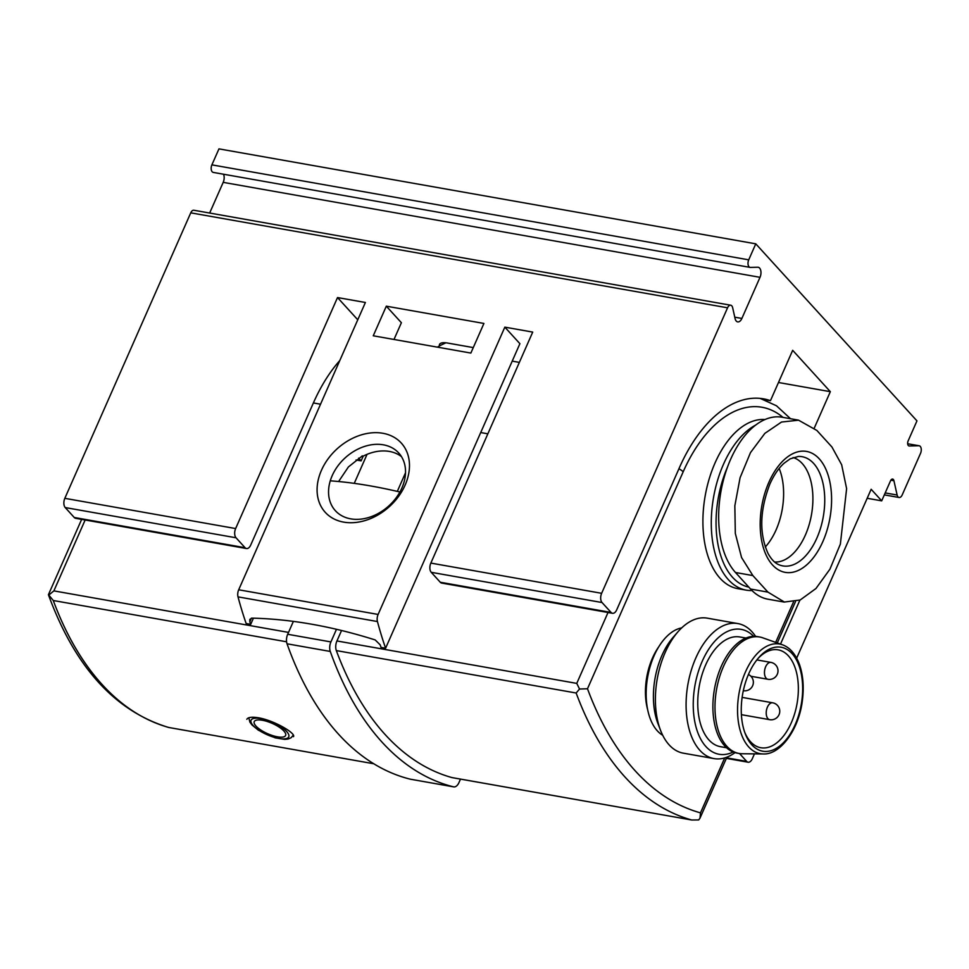 <?xml version="1.0" encoding="UTF-8"?>
<svg xmlns="http://www.w3.org/2000/svg" width="969" height="969" viewBox="0 0 969 969"><rect width="100%" height="100%" fill="white"/><g stroke="black" fill="none" stroke-linecap="round" stroke-linejoin="round"><path stroke-width="1.45" d="M293.498 736.658C296.066 733.303 274.033 720.367 258.457 717.787C251.843 716.733 247.967 717.242 246.841 719.301M681.704 627.888A55.705 31.396 100 0 0 654.063 655.807A55.705 31.396 100 0 0 662.699 735.265M405.514 472.775L397.314 491.392M367.057 454.34L354.254 483.361M445.946 342.82A145.701 82.099 100 0 0 437.37 347.144M752.865 575.574L741.564 557.538L735.314 533.398L734.841 505.757L740.086 477.693L750.478 452.62L764.88 433.349L781.535 422.036L798.565 420.195L816.867 430.454L831.935 447L841.661 464.745L846.615 488.655L840.365 544.106L829.936 569.178L815.959 588.51L800.176 599.993L784.381 602.04L767.933 592.12L752.865 575.574L735.495 572.497L750.563 589.043A83.988 47.336 -80 0 0 767.933 599.193L784.369 602.1M735.495 572.497A83.988 47.336 -80 0 1 724.848 475.028A83.988 47.336 -80 0 1 782.128 417.239L798.577 420.146M341.548 630.504L336.933 640.957A8.576 4.833 100 0 0 336.328 650.587A377.098 212.502 100 0 0 451.929 777.574A8.576 4.833 100 0 0 452.184 777.635A8.576 4.833 100 0 0 452.45 777.671M678.93 468.778A8.576 2.822 23.8 0 1 683.169 471.83L587.493 688.753L579.535 689.02L576.155 693.017L336.328 650.587M579.535 689.02L576.761 683.387L336.933 640.957M576.155 693.017A377.098 212.502 100 0 0 691.757 820.004L452.184 777.635M451.929 777.574L691.757 820.004L698.71 819.931L700.006 818.139L700.478 812.858L724.715 757.915M658.714 646.868A49.71 28.016 100 0 0 652.512 657.963A49.71 28.016 100 0 0 647.619 709.562M765.001 419.541A85.708 48.293 100 0 0 715.061 462.903A85.708 48.293 100 0 0 737.797 588.655L746.166 590.133A85.708 48.293 100 0 0 751.992 590.533M336.485 629.293L330.913 641.926A8.576 4.833 100 0 0 330.272 651.447A385.662 217.335 100 0 0 453.528 786.84A8.576 4.833 100 0 0 453.698 786.876A8.576 4.833 100 0 0 458.967 782.577L460.493 779.1M293.377 621.383L287.696 634.271A8.576 4.833 100 0 0 287.042 643.804A385.662 217.335 100 0 0 410.299 779.185A8.576 4.833 100 0 0 410.481 779.221A8.576 4.833 100 0 0 410.662 779.258M286.582 641.793L53.271 600.514L48.462 594.615L81.638 519.384M168.885 727.501L373.707 763.742L168.885 727.501A377.098 212.502 100 0 1 53.271 600.514M48.729 595.123L53.876 590.884L85.151 520.002M727.586 466.864A82.28 46.367 100 0 0 748.807 587.117M755.687 425.064A85.708 48.293 100 0 0 723.431 464.381A85.708 48.293 100 0 0 746.166 590.133M765.28 546.976A53.138 29.942 100 0 0 779.161 468.463M774.582 561.996A53.138 29.942 100 0 0 811.489 514.66A53.138 29.942 100 0 0 793.066 457.538M399.918 491.998A278.539 91.752 -156.2 0 0 330.272 480.83M755.578 636.379A68.569 38.639 100 0 0 737.881 623.576L707.213 618.149A68.569 38.639 100 0 0 678.046 631.703L673.225 637.214A59.993 33.806 100 0 0 661.936 655.468A59.993 33.806 100 0 0 657.951 723.601L660.579 730.432A68.569 38.639 100 0 0 683.327 753.167L713.996 758.594A68.569 38.639 100 0 0 735.011 752.634M753.652 636.354A63.421 35.744 100 0 0 702.259 661.209A63.421 35.744 100 0 0 697.232 731.026A63.421 35.744 100 0 0 733.182 752.005M745.973 638.05L739.831 636.972A55.705 31.396 100 0 0 705.65 664.94A55.705 31.396 100 0 0 720.427 746.675L726.568 747.765M737.881 623.576A68.569 38.639 100 0 0 695.815 657.987A68.569 38.639 100 0 0 713.996 758.594M678.046 631.703A68.569 38.639 100 0 0 665.146 652.561A68.569 38.639 100 0 0 660.579 730.432M744.786 732.431A49.71 28.016 100 0 0 760.786 747.729A49.71 28.016 100 0 0 797.039 703.664A49.71 28.016 100 0 0 778.107 649.836A49.71 28.016 100 0 0 757.831 658.702M748.758 673.746A52.786 29.748 100 0 0 745.246 733.703A52.786 29.748 100 0 0 786.477 739.262A52.786 29.748 100 0 0 799.34 666.599A52.786 29.748 100 0 0 758.703 657.685A52.786 29.748 100 0 0 748.758 673.746M782.455 644.785L762.688 637.796A59.133 33.321 100 0 0 759.672 636.996A59.133 33.321 100 0 0 723.383 666.684A59.133 33.321 100 0 0 739.068 753.458A59.133 33.321 100 0 0 742.181 753.749L763.136 753.955C780.384 755.057 799.28 729.233 802.502 699.521C804.064 686.149 802.986 674.291 799.255 663.935C795.392 653.845 789.783 647.462 782.455 644.785A55.681 31.371 100 0 0 745.44 671.989A55.681 31.371 100 0 0 763.136 753.955M759.672 636.996L757.576 636.633A59.133 33.321 100 0 0 721.287 666.321A59.133 33.321 100 0 0 736.973 753.095L739.068 753.458M277.449 736.815A17.139 5.644 23.8 0 1 255.973 726.072A17.139 5.644 23.8 0 1 262.393 720.27A17.139 5.644 23.8 0 1 283.869 731.001A17.139 5.644 23.8 0 1 277.449 736.815M519.348 362.394L512.213 361.134M763.947 399.519L770.464 400.669A137.126 77.278 100 0 0 763.548 398.853A137.126 77.278 100 0 0 679.402 467.688L616.708 609.852A6.856 3.864 100 0 1 612.505 613.292L441.694 583.072A6.856 3.864 -80 0 1 440.277 582.248L431.241 572.316A6.856 3.864 -80 0 1 430.842 563.086L532.72 332.088L504.837 327.147L378.116 614.443A6.856 3.864 100 0 0 377.438 621.541A370.243 208.638 100 0 0 385.601 648.2L519.905 343.692L504.837 327.147M339.792 360.553A137.126 77.278 100 0 0 313.387 402.947L250.692 545.099A6.856 3.864 100 0 1 246.489 548.539L75.679 518.318A6.856 3.864 100 0 1 74.262 517.494L65.226 507.562A6.856 3.864 100 0 1 64.826 498.332L190.748 212.841A5.148 2.895 100 0 1 193.897 210.249L730.723 305.223A5.148 2.895 100 0 0 727.562 307.803L601.64 593.307A6.856 3.864 100 0 0 602.04 602.536L611.088 612.456A6.856 3.864 100 0 0 612.505 613.292M363.218 456.108L361.122 460.869L356.083 459.984M385.601 648.2L381.059 647.401A370.243 208.638 -80 0 1 380.187 644.857L375.197 639.94C332.052 626.313 290.979 619.046 251.964 618.137L249.808 619.385L249.82 621.795A370.243 208.638 100 0 0 250.692 624.339L253.418 618.174M250.692 624.339L246.162 623.539A370.243 208.638 100 0 1 238.011 596.868A6.856 3.864 100 0 1 238.689 589.782L365.398 302.485L337.515 297.556L235.637 528.553A6.856 3.864 100 0 0 236.036 537.783L245.072 547.715A6.856 3.864 100 0 0 246.489 548.539M393.995 339.465L401.384 322.725L386.316 306.18L373.259 335.795L470.861 353.067L483.919 323.452L386.316 306.18M332.185 475.67A42.854 32.462 -42.3 0 0 335.359 510.687A42.854 32.462 -42.3 0 0 388.896 505.842A42.854 32.462 -42.3 0 0 398.731 452.995A42.854 32.462 -42.3 0 0 363.859 446.661A42.854 32.462 -42.3 0 0 332.185 475.67M401.445 456.581A42.854 32.462 -42.3 0 0 362.818 456.314L362.394 455.854L348.416 466.937L338.617 481.52M796.663 658.145L871.155 489.272L881.693 500.852L890.535 480.806A3.428 1.926 100 0 1 892.643 479.086A3.428 1.926 100 0 1 893.927 480.721L897.124 495.026A5.148 2.895 100 0 0 899.05 497.485A5.148 2.895 100 0 0 902.212 494.905L920.55 453.31A5.148 2.895 100 0 0 919.181 445.764A5.148 2.895 100 0 0 918.854 445.74L909.249 445.982A3.428 1.926 100 0 1 909.031 445.958A3.428 1.926 100 0 1 908.123 440.931L916.965 420.885L755.772 243.837L218.958 148.875L211.896 164.863A5.148 2.895 100 0 0 213.265 172.409A5.148 2.895 100 0 0 213.592 172.434M755.772 243.837L748.722 259.837A5.148 2.895 100 0 0 750.079 267.383A5.148 2.895 100 0 0 750.418 267.408L757.758 267.226A6.856 3.864 100 0 1 758.194 267.262A6.856 3.864 100 0 1 760.011 277.316L223.197 182.354L209.655 213.047M223.197 182.354A6.856 3.864 100 0 0 223.512 174.226M778.47 382.501L830.336 391.682L792.678 350.318L770.464 400.669M830.336 391.682L814.311 428.007M799.909 600.102L780.505 644.094M739.517 753.531L746.663 761.38A6.856 3.864 100 0 0 748.08 762.215A6.856 3.864 100 0 0 752.283 758.775L754.451 753.87M760.011 277.316L741.879 318.45L734.781 317.19M730.723 305.223A5.148 2.895 100 0 1 732.649 307.682L735.096 318.607A6.856 3.864 100 0 0 737.675 321.89A6.856 3.864 100 0 0 741.879 318.45M321.442 470.304A51.418 38.954 -42.3 0 0 367.227 519.868A51.418 38.954 -42.3 0 0 401.166 442.93A51.418 38.954 -42.3 0 0 321.442 470.304M881.693 500.852L867.17 498.284M357.767 319.794L337.515 297.556M439.454 345.957A17.139 5.644 -156.2 0 1 439.526 344.419A17.139 5.644 -156.2 0 1 447.678 343.062L473.272 347.592M358.639 458.155L361.122 460.869M362.818 456.314L361.873 456.145M576.761 683.387L608.023 612.493M775.66 642.386L793.466 602.015M487.855 433.809L480.709 432.549M587.493 688.753A368.523 207.669 100 0 0 700.478 812.858M683.169 471.83A128.55 72.445 -80 0 1 783.013 417.385M330.913 641.926L287.696 634.271M330.272 651.447L287.042 643.804M453.528 786.84L410.299 779.185M320.533 404.206L313.387 402.947M288.52 632.394L53.876 590.884M767.933 592.12L750.563 589.043M779.161 564.83A55.439 31.25 100 0 0 823.275 516.743A55.439 31.25 100 0 0 798.335 456.447L790.207 458.834L784.078 463.23C778.652 468.112 773.928 475.052 769.883 484.04C759.696 510.566 759.102 533.762 768.114 553.614C771.469 559.585 775.152 563.328 779.161 564.83M768.901 482.259A61.398 34.605 100 0 0 778.361 569.796A61.398 34.605 100 0 0 825.758 534.173A61.398 34.605 100 0 0 817.424 456.993A61.398 34.605 100 0 0 768.901 482.259M743.32 690.715A8.576 4.833 100 0 0 743.344 690.715L743.344 690.715A8.576 8.576 0 0 0 748.431 674.497M767.424 707.104A8.576 4.833 100 0 0 769.701 719.676A8.576 8.576 0 0 0 779.633 712.736A8.576 8.576 0 0 0 772.693 702.804A8.576 4.833 100 0 0 767.424 707.104M765.68 666.708A8.576 4.833 100 0 0 766.176 678.252A8.576 4.833 100 0 0 767.945 679.281A8.576 8.576 0 0 0 777.877 672.341A8.576 8.576 0 0 0 770.936 662.408A8.576 4.833 100 0 0 765.68 666.708M260.879 718.61A20.567 6.771 23.8 0 1 288.932 736.065A20.567 6.771 23.8 0 1 259.946 730.941A20.567 6.771 23.8 0 1 260.879 718.61M293.268 735.035A23.995 7.909 23.8 0 1 293.183 735.265L291.16 737.7L288.144 739.008L284.692 739.371L275.172 737.845L258.372 730.202L251.988 724.957L249.893 722.123L248.803 717.775M377.438 621.541L238.011 596.868M378.116 614.443L238.689 589.782M601.64 593.307L430.842 563.086M727.562 307.803L190.748 212.841M235.637 528.553L64.826 498.332M236.036 537.783L65.226 507.562M602.04 602.536L431.241 572.316M245.072 547.715L74.262 517.494M611.088 612.456L440.277 582.248M746.663 761.38L726.593 757.831M897.124 495.026L885.194 492.918M918.854 445.74L907.662 443.766L919.181 445.764M748.722 259.837L211.896 164.863M893.927 480.721L890.862 480.188M249.82 621.795L251.419 618.174M443.451 343.934L443.984 342.711M700.066 817.981L726.895 757.164M777.271 642.956L795.513 601.579M760.156 398.392L776.484 405.781L790.51 418.717M453.698 786.876L410.481 779.221M48.45 594.821C74.916 666.987 114.996 711.21 168.691 727.477M741.394 714.674L769.701 719.676M742.133 697.389L772.693 702.804M750.951 676.277L767.945 679.281M756.862 659.913L770.936 662.408M748.08 762.215L726.362 758.376M899.05 497.485L884.334 494.88M750.079 267.383L213.265 172.409"/></g></svg>
